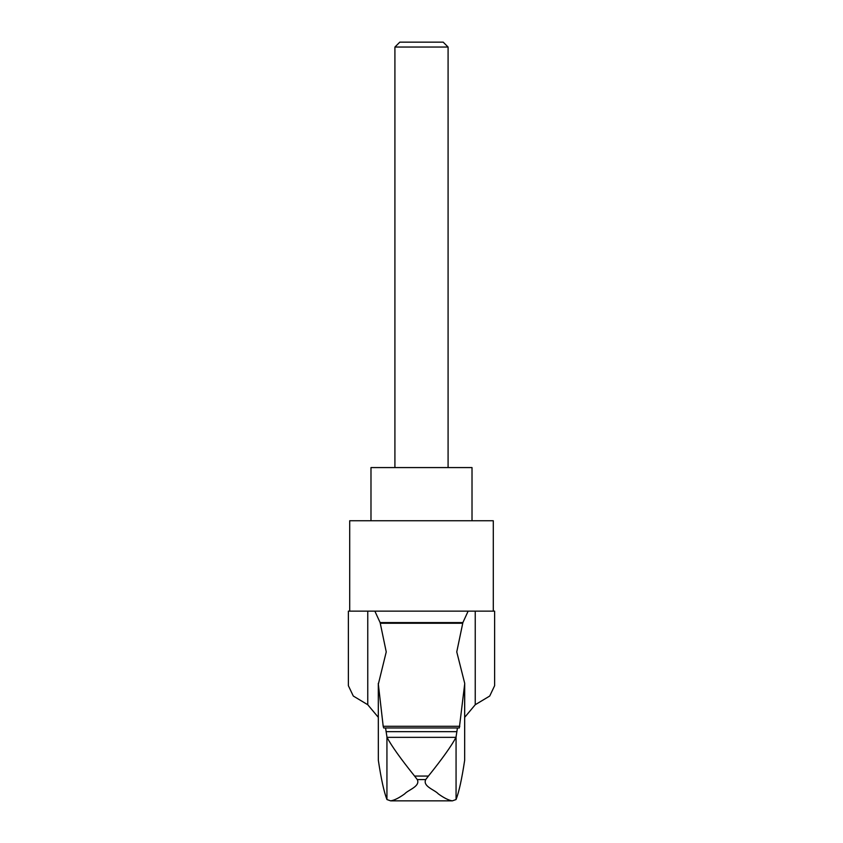 <?xml version="1.0" encoding="UTF-8"?>
<svg xmlns="http://www.w3.org/2000/svg" width="843" height="843" viewBox="0 0 843 843"><rect width="100%" height="100%" fill="white"/><g stroke="black" fill="none" stroke-linecap="round" stroke-linejoin="round"><path stroke-width="1.26" d="M414.587 776.066C400.688 758.753 391.489 745.844 387 737.34L385.578 727.973L383.681 727.973L383.196 726.276L378.338 684.179L386.242 651.902L380.119 622.577L462.881 622.577L456.758 651.902L464.704 683.325L464.662 760.312C461.838 779.016 458.961 792.093 456.063 799.543L452.375 800.85L390.625 800.85C394.25 800.344 398.929 798.015 404.661 793.885C408.138 789.902 420.583 786.371 417.274 779.575L414.587 776.066L428.413 776.066L425.726 779.575C422.438 786.393 434.819 789.859 438.328 793.885C444.071 798.026 448.761 800.344 452.375 800.85M464.662 760.312L464.662 684.179L459.319 727.973L385.578 727.973L457.422 727.973L456 737.34C451.542 745.792 442.354 758.7 428.413 776.066M378.296 683.325L378.338 760.312L378.296 683.325M367.759 704.727L367.759 611.143L348.38 611.143L348.38 685.707L353.301 696.044L367.759 704.727L378.296 717.309M494.62 685.707L489.72 696.033L475.241 704.727L475.241 611.143L494.62 611.143L494.62 685.707M464.704 717.309L475.241 704.727M390.625 800.85L386.937 799.543C384.029 792.093 381.162 779.016 378.338 760.312M493.292 611.143L493.292 520.742L349.708 520.742L349.708 611.143M370.983 520.742L370.983 467.57L472.017 467.57L472.017 520.742M448.086 47.039L443.197 42.15L399.803 42.15L394.914 47.039L448.086 47.039L448.086 467.57M394.914 47.039L394.914 467.57M459.319 727.973L383.681 727.973L459.319 727.973M386.937 799.543L386.937 736.613M456.063 799.543L456.063 736.613M367.759 611.143L374.861 611.143L380.119 622.577M462.881 622.577L468.139 611.143L374.861 611.143M468.139 611.143L475.241 611.143M456 737.34L387 737.34M425.726 779.575L417.274 779.575M459.804 726.276L383.196 726.276M462.617 623.262L380.383 623.262M456.6 731.661L386.4 731.661"/></g></svg>
